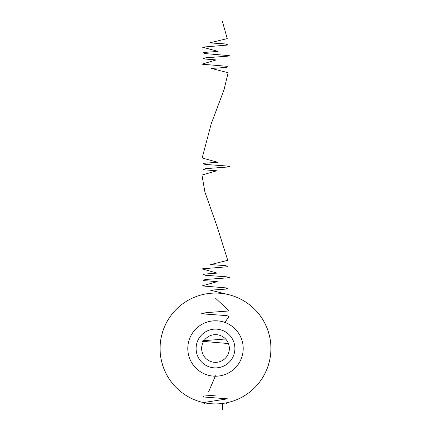 <?xml version="1.0" encoding="UTF-8"?>
<svg xmlns="http://www.w3.org/2000/svg" width="431" height="431" viewBox="0 0 431 431"><rect width="100%" height="100%" fill="white"/><g stroke="black" fill="none" stroke-linecap="round" stroke-linejoin="round"><path stroke-width="0.65" d="M234.895 348.496A19.395 19.395 0 0 1 215.5 367.891A19.395 19.395 0 0 1 196.105 348.496A19.395 19.395 0 0 1 215.5 329.101A19.395 19.395 0 0 1 234.895 348.496M201.649 348.496A13.851 13.851 0 0 0 215.5 362.347A13.851 13.851 0 0 0 229.351 348.496A13.851 13.851 0 0 0 215.5 334.639A13.851 13.851 0 0 0 201.649 348.496L201.649 348.496M270.916 348.496C271.212 363.953 263.174 376.899 263.169 376.753C263.163 376.899 271.212 363.979 270.916 348.496C271.212 363.953 263.174 376.899 263.169 376.753C263.163 376.899 271.212 363.979 270.916 348.496C271.218 333.05 263.169 320.071 263.169 320.233C263.169 320.066 271.228 333.098 270.916 348.496M167.508 376.198L167.831 376.753M160.084 348.496C159.782 363.936 167.831 376.915 167.831 376.753C167.831 376.926 159.772 363.888 160.084 348.496C159.788 333.039 167.826 320.088 167.831 320.233C167.837 320.088 159.788 333.007 160.084 348.496C159.788 333.039 167.826 320.088 167.831 320.233C167.837 320.088 159.788 333.007 160.084 348.496M215.5 320.788A27.708 27.708 0 0 1 243.208 348.496A27.708 27.708 0 0 1 215.5 376.204A27.708 27.708 0 0 1 187.792 348.496A27.708 27.708 0 0 1 215.5 320.788M215.5 293.08A55.416 55.416 0 0 1 270.916 348.496A55.416 55.416 0 0 1 215.5 403.906A55.416 55.416 0 0 1 160.084 348.496A55.416 55.416 0 0 1 215.5 293.08M263.492 320.793L263.169 320.233M201.73 346.971L201.902 345.856M201.778 346.578L201.886 345.921M227.299 402.64L226.027 403.906L204.973 403.906L203.701 402.64M222.428 409.45L222.428 403.906M203.599 402.538L227.541 398.837L203.524 396.983L203.491 396.062L215.5 395.135M208.572 391.903L215.5 375.74M228.441 343.555L201.907 341.277L203.028 340.711L225.591 339.003M224.917 322.436L229.006 316.37L226.647 315.611L205.706 314.091L201.686 313.332L207.273 312.572L227.746 311.058L228.398 310.298L215.5 298.16M227.697 294.438L210.468 290.176L225.79 289.109L227.821 288.043L202.074 285.909L217.256 281.648L203.27 280.581L205.081 279.514L226.862 277.914L229.351 277.386L226.938 276.853L205.172 275.253L203.211 274.186L217.122 273.119L202.042 268.858L227.757 266.724L225.876 265.658L210.597 264.591L227.762 260.329L217.003 226.216L204.919 192.107L201.956 175.051L216.745 170.784L203.039 169.722L205.425 168.656L227.148 167.056L229.346 166.522L226.641 165.989L204.833 164.389L203.454 163.322L217.628 162.261L202.171 157.994L211.195 123.886L224.012 89.772L228.15 72.715L211.438 68.454L226.447 67.387L227.32 66.32L201.859 64.187L216.233 59.925L202.823 58.858L205.781 57.792L227.417 56.192L229.319 55.664L204.515 53.53L203.718 52.463L218.134 51.397L202.322 47.135L228.204 45.002L225.171 43.935L209.649 42.868L227.25 38.607L222.428 21.55"/></g></svg>
